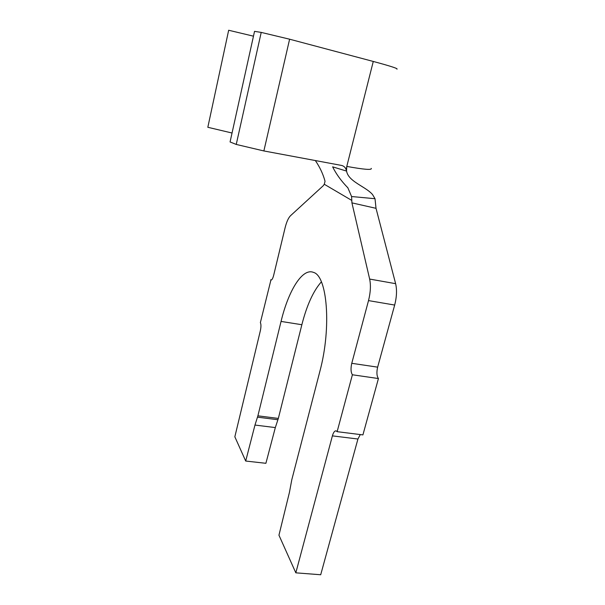 <?xml version="1.0" encoding="UTF-8"?>
<svg xmlns="http://www.w3.org/2000/svg" width="605" height="605" viewBox="0 0 605 605"><rect width="100%" height="100%" fill="white"/><g stroke="black" fill="none" stroke-linecap="round" stroke-linejoin="round"><path stroke-width="0.91" d="M351.77 363.31L377.641 367.152C376.469 372.264 376.733 376.06 378.435 378.541L352.39 374.775C350.817 372.287 350.605 368.468 351.77 363.31L368.513 300.602C370.562 292.449 370.941 285.273 369.655 279.064L351.928 202.872L351.588 196.534L347.867 187.822C341.228 180.986 336.146 173.99 332.629 166.836L346.506 171.071L346.786 166.413C343.459 180.434 364.581 185.304 372.536 194.538L375.017 198.712L376.023 208.324L351.928 202.872M377.641 367.152L394.672 305.056C396.744 296.987 397.061 289.863 395.625 283.677L376.023 208.324M321.376 281.847C313.337 290.945 306.833 305.238 301.857 324.726L281.053 321.421C288.434 290.657 302.356 267.818 313.39 272.363C327.229 275.577 331.729 327.426 319.856 371.425L291.807 479.697L289.424 492.425L278.95 535.198L295.822 572.837L320.703 574.75L357.933 439.018L332.395 435.872C333.438 432.303 334.709 430.647 336.198 430.904L337.136 431.675L362.917 434.897L378.435 378.541M295.822 572.837L332.395 435.872M315.334 160.544C319.856 167.146 323.093 174.058 325.044 181.266L324.288 184.268L323.199 185.765L290.506 215.728C288.373 217.883 286.551 221.959 285.053 227.949L273.657 275.358C272.802 278.58 271.887 280.138 270.919 280.032L260.369 322.624C261.148 324.227 261.141 326.927 260.347 330.738L234.846 436.81L245.706 461.04L265.898 463.301L275.328 427.584L254.97 425.058L245.706 461.04M232.04 133.017L207.825 127.284L228.667 30.25L253.472 36.179M352.39 374.775L337.136 431.675M281.053 321.421L257.896 415.824L254.97 425.058M301.857 324.726L278.338 418.418L275.328 427.584M360.27 434.571L357.933 439.018M351.588 196.534L375.017 198.712M236.245 144.436L261.216 32.405L254.539 31.354L230.066 141.956L236.245 144.436L263.871 150.947L341.689 165.46C344.313 166.156 345.924 168.031 346.506 171.071M261.216 32.405L289.613 39.204L373.27 61.453C390.55 66.096 398.438 68.675 396.933 69.167M289.613 39.204L263.871 150.947M270.639 279.82L271.456 279.964M368.513 300.602L394.672 305.056M369.655 279.064L395.625 283.677M351.687 200.368L324.288 184.268M277.914 419.741L257.488 417.155M278.338 418.418L257.896 415.824M373.27 61.453L346.786 166.413C363.976 169.529 372.128 170.186 371.266 168.387M347.482 187.285L347.867 187.822"/></g></svg>
